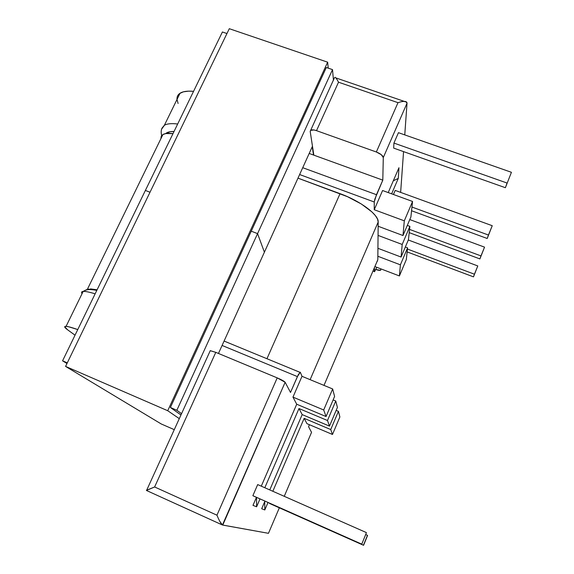 <?xml version="1.0" encoding="UTF-8"?>
<svg xmlns="http://www.w3.org/2000/svg" width="574" height="574" viewBox="0 0 574 574"><rect width="100%" height="100%" fill="white"/><g stroke="black" fill="none" stroke-linecap="round" stroke-linejoin="round"><path stroke-width="0.86" d="M376.91 261.823L323.987 385.384L377.814 259.713L378.194 221.987L310.125 379.658L378.194 221.987C378.862 214.934 360.494 201.029 340.045 193.66L267.061 358.485L340.045 193.66L297.985 178.148L347.485 196.695L361.34 203.992L371.895 211.885L375.389 215.63L377.505 219.038L378.194 221.987L377.814 259.713L377.168 261.543M161.244 136.225L162.937 134.517L165.943 133.548L172.989 133.642C168.361 133.06 165.018 133.347 162.937 134.517L87.521 289.002L93.21 289.791M162.937 134.517L161.229 136.253L160.907 138.599M86.301 290.014L86.365 289.554M313.519 155.037L312.242 146.729L264.399 252.187L257.568 233.618L251.247 231.186L257.568 233.618L332.518 69.612L326.319 67.495L332.518 69.612L333.451 80.31L332.518 69.612L257.568 233.618L264.399 252.187L312.242 146.729L313.519 155.037M150.015 192.233L145.38 190.453L150.015 192.233M226.96 33.536L222.403 31.979L62.573 360.824L67.294 362.868L62.573 360.824L66.971 363.521L62.573 360.824L222.403 31.979L226.96 33.536M264.399 252.187L218.457 353.462L264.399 252.187L257.568 233.618L251.247 231.186L257.568 233.618L264.399 252.187M170.399 407.483L176.842 410.274L257.568 233.618L176.842 410.274L170.399 407.483L326.319 67.495L170.399 407.483L180.961 414.973L170.399 407.483M181.563 413.66L176.842 410.274L181.563 413.66M179.296 418.64L167.723 410.726L65.572 366.413L161.222 423.956L174.274 429.661L161.222 423.956L65.572 366.413L167.723 410.726L327.646 62.186L229.299 28.7L65.572 366.413L229.299 28.7L327.646 62.186L328.22 68.148L327.646 62.186L167.723 410.726L179.296 418.64M382.801 180.143L374.894 198.977L374.241 201.991L374.248 209.732L382.578 190.525L412.555 201.46L410.898 216.943L412.555 201.46L404.304 220.832L402.998 235.527L410.898 216.943L402.998 235.527L404.304 220.832L374.248 209.732L374.241 201.991L299.621 174.539L374.241 201.991L376.472 194.701L302.728 167.701L376.472 194.701L382.801 180.143L313.842 155.152L382.801 180.143L383.289 157.57L382.801 180.143M388.218 192.577L398.952 167.737L398.284 178.385L391.626 193.825L398.284 178.385L393.305 180.817L398.284 178.385L398.952 167.737L388.218 192.577M374.356 267.793L374.492 271.753L376.766 267.29L374.6 271.667L374.356 267.793M380.906 268.876L380.497 270.282L375.905 269.493C378.381 270.39 379.995 270.605 380.749 270.139L380.906 268.876M400.638 192.39L403.558 151.615L400.638 192.39M404.756 134.897L407.023 103.22L383.289 157.57L407.023 103.22L404.756 134.897M393.685 148.121L393.922 143.07L398.449 132.68L511.427 172.3L398.449 132.68L393.922 143.07L507.057 183.041L505.385 187.712L393.685 148.121L393.922 143.07L507.057 183.041L505.385 187.712L511.427 172.3L505.385 187.712L393.685 148.121M393.448 194.486L395.206 190.41L492.241 225.704L395.206 190.41L393.448 194.486M146.384 490.44L154.628 486.974L216.95 515.194L218.314 518.344L216.95 515.194L277.213 377.879C281.626 379.78 284.266 381.244 285.142 382.27L290.509 392.451L297.404 376.594L222.088 345.455L297.404 376.594L300.288 372.182L301.996 376.307L332.655 388.964L323.7 409.979L292.97 397.115L296.715 404.225L261.285 486.171L296.715 404.225L292.97 397.115L301.996 376.307L300.288 372.182L298.365 374.549L290.509 392.451L285.142 382.27L222.762 525.088L268.46 533.318L279.337 507.832L268.46 533.318L222.447 525.002L285.142 382.27L277.213 377.879L216.95 515.194L154.628 486.974L215.788 352.35L277.213 377.879L215.788 352.35L210.163 350.678M284.252 496.316L311.538 432.351L308.568 426.704L309.422 424.703L308.568 426.704L311.538 432.351L284.252 496.316M306.961 423.662L304.155 418.331L272.829 491.272L304.155 418.331L306.961 423.662L332.49 434.468L339.88 416.968L338.43 411.343L339.88 416.968L332.49 434.468L330.732 429.553L332.49 434.468L306.961 423.662M268.022 502.465L264.808 509.949L261.679 508.736L264.966 501.102L261.679 508.736L264.808 509.949L264.722 501.669L264.808 509.949L268.022 502.465M269.773 489.923L302.182 414.593L298.989 408.537L264.815 487.735L298.989 408.537L302.182 414.593L329.49 426.109L337.412 407.404L335.761 401.011L337.412 407.404L329.49 426.109L327.489 420.52L329.49 426.109L302.182 414.593L269.773 489.923M260 498.899L256.6 506.777L252.983 505.378L256.463 497.328L252.983 505.378L256.6 506.777L256.528 497.349L256.6 506.777L260 498.899M269.565 503.463L363.572 545.3L269.565 503.463L363.572 545.3L367.554 535.506L363.45 545.221L269.565 503.463M254.361 496.388L252.869 495.699L257.683 484.585L366.277 532.543L257.683 484.585L252.869 495.699L361.764 544.152L252.869 495.699L361.764 544.152L366.384 532.794L361.764 544.152L254.361 496.388M310.685 130.284L310.204 131.46L313.842 155.152L309.185 153.466L313.842 155.152L310.204 131.46L310.527 130.413L313.942 129.968L316.511 130.657L338.517 82.204L397.99 102.674L376.343 151.995L316.511 130.657L376.343 151.995L381.279 154.671L383.289 157.57C382.901 155.561 380.591 153.703 376.343 151.995L397.99 102.674L400.889 101.799L397.99 102.674L338.517 82.204L337.254 79.922L338.517 82.204L316.511 130.657C313.763 129.724 311.818 129.602 310.685 130.284L334.477 77.72M174.044 131.468L170.191 131.704L165.635 133.599C167.235 132.135 170.033 131.424 174.044 131.468M372.971 271.014L374.356 271.545L372.971 271.014M374.879 266.573L399.404 275.943L400.394 264.829L377.85 256.269L400.394 264.829L399.404 275.943L406.313 259.584L407.576 247.846L406.313 259.584L399.404 275.943L374.879 266.573M378.151 226.264L402.998 235.527L378.151 226.264M333.121 399.913L335.761 401.011L327.489 420.52L298.989 408.537L327.489 420.52L335.761 401.011L333.121 399.913M178.105 103.471L177.007 99.467M177.51 96.095L179.64 93.512L183.371 91.833L188.588 91.144L193.553 91.331C187.404 90.785 182.905 91.417 180.042 93.239C177.811 94.717 176.792 96.784 177.007 99.453M406.966 102.595L407.023 103.22L405.804 101.541L403.579 101.361L406.622 102M407.296 225.41L409.879 226.364L408.458 239.645L409.879 226.364L402.202 244.459L401.083 257.052L408.458 239.645L401.083 257.052L402.202 244.459L378.058 235.412L402.202 244.459L409.879 226.364L407.296 225.41M377.929 248.305L401.083 257.052L377.929 248.305M336.149 410.388L338.43 411.343L330.732 429.553L304.155 418.331L330.732 429.553L338.43 411.343L336.149 410.388M89.214 289.612L90.599 288.923L97.092 289.798M332.655 388.964L334.592 396.462L332.655 388.964L323.7 409.979L326.061 416.537L334.592 396.462L326.061 416.537L323.7 409.979L292.97 397.115L301.996 376.307L332.655 388.964M296.715 404.225L326.061 416.537L296.715 404.225M222.282 524.93L146.399 490.447M77.763 329.569L68.65 326.771L65.809 326.341L64.697 326.735L67.61 329.806L75.029 335.187L67.61 329.806C64.338 327.424 63.829 326.276 66.082 326.348C68.098 326.477 71.987 327.546 77.763 329.569M382.578 190.525L412.555 201.46L404.304 220.832L374.248 209.732L382.578 190.525M335.087 77.26L336.077 78.179L335.087 77.26M147.023 490.053L154.628 486.974L215.788 352.35L210.271 350.657L210.098 351.023M221.198 523.753L222.447 525.002L219.756 521.3L221.198 523.753M218.314 518.344L219.756 521.3L218.314 518.344M336.077 78.179L337.254 79.922M400.889 101.799L403.579 101.361M95.133 293.831C89.3 292.044 85.304 291.233 83.158 291.42C81.494 291.585 81.128 292.345 82.046 293.701C81.106 292.317 81.515 291.549 83.273 291.405C85.454 291.269 89.408 292.073 95.133 293.831M161.653 129.078L164.394 125.24C167.149 123.675 171.576 123.267 177.675 124.006C171.691 123.281 167.314 123.661 164.544 125.154L161.653 129.078M405.337 247.007L407.576 247.846L400.394 264.829L407.576 247.846L405.337 247.007M365.681 534.53L367.475 535.32L365.681 534.53M363.45 545.221L367.475 535.32L363.45 545.221M407.447 249.051L474.433 274.207L473.478 276.862L407.138 251.907L473.478 276.862L477.783 265.949L474.433 274.207L407.447 249.051M408.308 239.997L477.783 265.949L408.308 239.997M474.433 274.207L477.783 265.949L474.433 274.207M409.556 229.406L480.976 255.911L479.9 258.924L409.212 232.642L479.9 258.924L484.542 247.143L480.976 255.911L409.556 229.406M409.779 219.569L484.542 247.143L409.779 219.569M480.976 255.911L484.542 247.143L480.976 255.911M411.96 207.049L488.445 235.039L487.211 238.49L411.558 210.744L487.211 238.49L492.241 225.704L488.445 235.039L411.96 207.049M488.445 235.039L492.241 225.704L488.445 235.039M210.271 350.657L146.671 490.239M335.84 77.892L404.125 101.34M66.082 326.348L83.158 291.42C85.691 290.092 87.535 288.643 96.805 290.387M180.042 93.239L164.394 125.24L162.227 127.837C161.079 129.624 160.878 132.214 161.638 135.6M224.082 341.056L299.807 372.268M372.964 271.043L374.363 271.574"/></g></svg>
